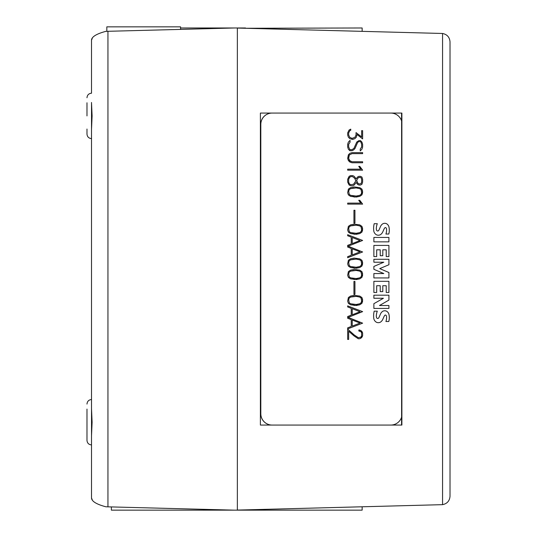 <?xml version="1.0" encoding="UTF-8"?>
<svg xmlns="http://www.w3.org/2000/svg" width="537" height="537" viewBox="0 0 537 537"><rect width="100%" height="100%" fill="white"/><g stroke="black" fill="none" stroke-linecap="round" stroke-linejoin="round"><path stroke-width="0.81" d="M237.354 510.076L442.562 504.659L442.562 33.475C447.153 34.428 449.644 37.241 450.019 41.92L450.019 496.215C449.644 500.893 447.153 503.706 442.562 504.659C447.153 503.706 449.644 500.893 450.019 496.215L450.019 41.92C449.644 37.241 447.153 34.428 442.562 33.475L237.354 28.058M91.518 444.918C88.759 444.649 87.249 443.132 86.981 440.38L86.981 422.223L86.981 440.38C87.249 443.132 88.759 444.649 91.518 444.918L91.518 498.262C91.975 501.511 96.741 504.357 105.823 506.78L234.468 510.15L111.374 510.15L111.374 506.928M180.573 27.984L237.354 27.984L237.354 510.15L362.146 510.15L362.146 506.807M86.981 129.041L86.981 134.062C87.249 136.821 88.759 138.331 91.518 138.6L91.518 408.791L92.096 422.223L91.518 435.661L91.518 498.262L92.203 499.356M91.518 102.775L92.096 115.911L91.518 129.343L91.518 409.093M106.829 31.327L106.829 26.85L180.573 26.85L180.573 29.394M390.829 113.072A11.344 11.304 -90 0 1 401.609 121L401.609 417.135A11.344 11.304 -90 0 1 390.829 425.062M272.118 425.062A11.344 11.304 -90 0 1 260.814 413.718L260.814 124.416A11.344 11.304 -90 0 1 272.118 113.072M347.674 305.895L362.629 311.628L348.157 317.394L362.629 323.16L347.674 328.892L347.674 327.859L351.232 326.469L351.232 319.629L347.674 318.253L347.674 316.548L351.232 315.159L351.232 308.319L347.674 306.942L347.674 305.895L362.629 311.628M353.937 281.442L354.937 281.442L354.937 294.37L353.937 294.37L353.937 281.442L354.93 281.442L354.93 294.37L353.937 294.37M348.392 260.277L350.56 258.814L354.078 258.116L359.743 258.814L361.911 260.277L362.629 262.452L361.911 266.084L359.743 267.547L356.219 268.245L350.56 267.547L348.392 266.084L347.674 263.902L348.392 260.277M348.392 226.332L350.56 224.875L354.078 224.171L359.743 224.875L361.911 226.332L362.629 228.514L361.911 232.145L359.743 233.608L356.219 234.307L350.56 233.608L348.392 232.145L347.674 229.964L348.392 226.332M347.674 203.114L360.696 203.114L358.729 200.314L359.783 200.314L362.629 204.114L347.674 204.114L347.674 203.114L360.683 203.114M349.131 176.337L350.58 175.612L352.749 175.612L354.205 176.337L356.199 178.915L357.494 177.029L358.944 176.317L360.421 176.317L361.911 177.049L362.629 179.257L362.629 182.103L361.911 184.305L360.421 185.05L358.944 185.05L357.494 184.325L356.199 182.439L354.205 185.03L352.749 185.742L350.58 185.742L349.131 185.03L347.674 182.103L347.674 179.257L349.131 176.337M349.842 153.347L351.99 152.636L362.629 152.636L362.629 153.636L352.024 153.636L349.345 154.958L348.667 157.012L348.667 158.375L349.99 161.073L352.024 161.765L362.629 161.765L362.629 162.765L351.99 162.765L349.842 162.04L348.392 160.583L347.674 158.422L348.392 154.81L349.842 153.347M349.117 129.981L350.762 129.162L350.762 130.216L349.788 130.692L348.667 132.961L348.667 135.002L349.748 137.277L352.03 138.365L354.964 137.277L356.038 135.002L356.038 132.599L361.629 136.935L361.629 130.652L362.629 130.652L362.629 138.902L357.058 134.505L356.34 137.204L354.876 138.667L352.728 139.378L349.842 138.667L348.392 137.204L347.674 135.042L347.674 132.901L349.117 129.981M348.379 142.077L350.07 140.379L350.07 142.211L348.667 144.299L348.667 147.031L349.976 149.702L351.957 149.702L353.957 148.36L356.749 142.057L358.938 140.593L360.441 140.593L361.911 142.077L362.629 144.238L362.629 147.078L361.918 149.239L360.233 150.924L360.233 149.091L361.629 147.01L361.629 144.278L360.951 142.231L360.327 141.607L359.031 141.607L357.723 142.271L354.957 148.554L353.514 149.998L352.064 150.702L349.862 150.702L348.392 149.239L347.674 147.078L347.674 144.238L348.379 142.077M347.674 169.175L360.696 169.175L358.729 166.369L359.783 166.369L362.629 170.175L347.674 170.175L347.674 169.175L360.683 169.175M348.392 189.084L350.56 187.628L354.078 186.923L359.743 187.628L361.911 189.084L362.629 191.266L361.911 194.897L359.743 196.361L356.219 197.059L350.56 196.361L348.392 194.897L347.674 192.716L348.392 189.084M353.937 210.256L354.937 210.256L354.937 223.184L353.937 223.184L353.937 210.256L354.93 210.256L354.93 223.184L353.937 223.184M347.674 234.709L362.629 240.442L348.157 246.208L362.629 251.967L347.674 257.706L347.674 256.673L351.232 255.283L351.232 248.443L347.674 247.067L347.674 245.355L351.232 243.973L351.232 237.132L347.674 235.75L347.674 234.709L362.629 240.442M348.392 271.588L350.56 270.131L354.078 269.426L359.743 270.131L361.911 271.588L362.629 273.769L361.911 277.394L359.743 278.864L356.219 279.555L350.56 278.864L348.392 277.394L347.674 275.212L348.392 271.588M348.392 297.525L350.56 296.062L354.078 295.363L359.743 296.062L361.911 297.525L362.629 299.706L361.911 303.331L359.743 304.801L356.219 305.493L350.56 304.801L348.392 303.331L347.674 301.15L348.392 297.525M347.674 329.107L354.212 334.954L358.34 337.706L360.971 337.055L361.629 335.726L361.629 333.007L360.971 331.685L358.837 331.02L358.837 330.007L361.193 330.718L362.629 332.927L362.629 335.813L361.911 337.27L359.716 338.733L358.239 338.733L353.99 335.887L348.667 331.228L348.667 339.424L347.674 339.424L347.674 329.107L354.205 334.954L358.34 337.706M373.873 295.189L388.916 295.189L388.916 300.089L379.498 305.519L388.916 305.519L388.916 308.426L373.873 308.426L373.873 303.68L383.411 298.263L373.873 298.263L373.873 295.189L388.916 295.189L388.916 300.089L379.498 305.519M373.873 259.284L388.916 259.284L388.916 264.741L379.746 268.614L388.916 272.521L388.916 277.938L373.873 277.938L373.873 273.548L383.814 273.548L373.873 269.305L373.873 266.439L383.78 262.224L373.873 262.224L373.873 259.284L388.909 259.284L388.916 264.741L379.746 268.614M373.873 237.441L388.916 237.441L388.916 241.851L373.873 241.851L373.873 237.441L388.909 237.441L388.909 241.851L373.873 241.851M374.195 223.687L377.296 223.687A15.654 15.6 90 0 0 376.323 228.285A4.45 4.437 90 0 0 376.665 230.319A1.114 1.114 90 0 0 377.686 230.997L377.686 230.997A1.282 1.282 90 0 0 378.8 230.319A69.783 69.541 90 0 0 380.411 226.715A6.129 6.108 -90 0 1 382.821 223.788A4.135 4.121 -90 0 1 386.593 223.741A5.001 4.987 -90 0 1 388.976 227.037A14.694 14.64 -90 0 1 388.808 234.025L385.922 234.025A11.794 11.754 90 0 0 386.519 228.93A1.779 1.772 90 0 0 385.922 227.748A0.893 0.893 90 0 0 385.002 227.681A4.021 4.007 90 0 0 384.022 229.111L382.8 231.83A6.37 6.343 -90 0 1 380.337 234.736A4.403 4.39 -90 0 1 376.41 234.77A5.41 5.39 -90 0 1 373.839 231.326A19.265 19.198 -90 0 1 374.195 223.687L377.296 223.687M373.873 245.416L388.909 245.416L388.916 256.572L386.224 256.572L386.224 249.819L382.8 249.819L382.8 255.719L380.23 255.719L380.23 249.819L376.685 249.819L376.685 256.572L373.873 256.572L373.873 245.416L388.916 245.416L388.909 256.572L386.224 256.572M373.873 281.321L388.909 281.321L388.916 292.484L386.224 292.484L386.224 285.731L382.8 285.731L382.8 291.625L380.23 291.625L380.23 285.731L376.685 285.731L376.685 292.484L373.873 292.484L373.873 281.321L388.916 281.321L388.909 292.484L386.224 292.484M374.195 311.158L377.296 311.158A15.654 15.6 90 0 0 376.323 315.756A4.45 4.437 90 0 0 376.665 317.79A1.114 1.114 90 0 0 377.686 318.468L377.686 318.468A1.282 1.282 90 0 0 378.8 317.79A69.783 69.541 90 0 0 380.411 314.185A6.129 6.108 -90 0 1 382.821 311.259A4.135 4.121 -90 0 1 386.593 311.212A5.001 4.987 -90 0 1 388.976 314.507A14.694 14.64 -90 0 1 388.808 321.495L385.922 321.495A11.794 11.754 90 0 0 386.519 316.4A1.779 1.772 90 0 0 385.922 315.219A0.893 0.893 90 0 0 385.002 315.152A4.021 4.007 90 0 0 384.022 316.582L382.8 319.3A6.37 6.343 -90 0 1 380.337 322.207A4.403 4.39 -90 0 1 376.41 322.24A5.41 5.39 -90 0 1 373.839 318.797A19.265 19.198 -90 0 1 374.195 311.158L377.296 311.158M352.232 320.012L352.232 326.093L360.012 323.052L352.218 320.012L352.232 326.093M352.232 308.701L352.232 314.776L360.012 311.735L352.218 308.701L352.232 314.776M347.674 328.892L362.623 323.16L348.151 317.394L362.623 311.628M356.185 267.245L359.642 266.533L361.052 265.593L361.636 263.868L361.052 260.76L359.642 259.821L356.185 259.116L350.681 259.821L349.272 260.76L348.688 262.499L349.272 265.593L350.681 266.533L356.185 267.245M350.681 259.821L354.138 259.116M354.078 268.245L359.73 267.547L361.911 266.084L362.623 263.902L361.904 260.277L359.73 258.814L354.078 258.116M350.674 259.821L349.258 260.76L348.674 262.499L349.258 265.593L350.674 266.533L354.138 267.245M356.185 233.306L359.642 232.595L361.052 231.655L361.636 229.923L361.052 226.822L359.642 225.882L356.185 225.171L350.681 225.882L349.272 226.822L348.688 228.561L349.272 231.655L350.681 232.595L356.185 233.306M350.681 225.882L354.138 225.171M354.078 234.307L359.73 233.608L361.911 232.145L362.623 229.964L361.904 226.332L359.73 224.875L354.078 224.171M350.674 225.882L349.258 226.822L348.674 228.561L349.258 231.655L350.674 232.595L354.138 233.306M347.674 204.114L362.623 204.114L360.522 201.778M360.508 201.778L359.77 200.314L358.729 200.314M359.199 184.016L361.086 183.58L361.629 181.936L361.629 179.412L361.086 177.774L360.193 177.331L358.098 177.868L356.682 180.257L357.602 182.983L359.199 184.016L358.098 183.479M350.815 184.741L353.594 184.204L355.776 180.982L354.796 178.371L352.507 176.613L350.815 176.613L349.272 177.619L348.667 179.412L348.667 181.942L349.272 183.735L350.815 184.741L349.708 184.204M358.944 185.05L360.414 185.05L361.904 184.305L362.623 182.103L362.623 179.257L361.904 177.049L360.414 176.317L358.944 176.317M356.192 182.439L354.205 185.03M350.58 185.742L352.742 185.742L354.198 185.03M359.186 177.331L358.098 177.868M358.092 177.868L356.675 180.257L356.675 181.097L358.092 183.479M349.708 177.163L350.815 176.613M349.701 177.163L348.661 179.412L348.661 181.942L349.272 183.735M349.265 183.735L349.701 184.204M356.192 178.915L354.198 176.337L352.742 175.612L350.58 175.612M352.024 161.765L349.339 160.429L348.654 158.375L349.339 154.958L352.024 153.636M351.99 162.765L362.623 162.765L362.623 161.765M362.623 153.636L362.623 152.636L351.99 152.636M361.623 136.935L356.038 132.605M362.623 138.895L362.623 130.652L361.629 130.652M351.99 139.378L354.87 138.667L356.34 137.204L357.058 134.505M352.024 138.365L349.741 137.277L348.661 135.002L348.661 132.961L349.782 130.692L350.762 130.216L350.755 129.162M360.233 150.917L361.918 149.239L362.623 147.078L362.623 144.238L361.898 142.077L360.428 140.593L358.938 140.593M359.025 141.607L357.709 142.271L354.957 148.554L353.514 149.998L352.057 150.702L349.862 150.702M349.976 149.702L348.661 147.031L348.661 144.299L350.07 142.211L350.064 140.385M347.674 170.175L362.623 170.175L360.522 167.839M360.508 167.839L359.77 166.369L358.729 166.369M356.185 196.052L359.642 195.347L361.052 194.407L361.636 192.676L361.052 189.574L359.642 188.635L356.185 187.923L350.681 188.635L349.272 189.574L348.688 191.313L349.272 194.407L350.681 195.347L356.185 196.052M350.681 188.635L354.138 187.923M354.078 197.059L359.73 196.361L361.911 194.897L362.623 192.716L361.904 189.084L359.73 187.628L354.078 186.923M350.674 188.635L349.258 189.574L348.674 191.313L349.258 194.407L350.674 195.347L354.138 196.052M352.232 248.826L352.232 254.9L360.012 251.86L352.218 248.826L352.232 254.9M352.232 237.508L352.232 243.59L360.012 240.549L352.218 237.508L352.232 243.59M347.674 257.7L362.623 251.967L348.151 246.208L362.623 240.442M356.185 278.555L359.642 277.851L361.052 276.904L361.636 275.179L361.052 272.078L359.642 271.131L356.185 270.426L350.681 271.131L349.272 272.078L348.688 273.816L349.272 276.904L350.681 277.851L356.185 278.555M350.681 271.131L354.138 270.426M354.078 279.555L359.73 278.864L361.911 277.394L362.623 275.212L361.904 271.588L359.73 270.131L354.078 269.426M350.674 271.131L349.258 272.078L348.674 273.816L349.258 276.904L350.674 277.851L354.138 278.555M356.185 304.492L359.642 303.781L361.052 302.841L361.636 301.116L361.052 298.008L359.642 297.068L356.185 296.364L350.681 297.068L349.272 298.008L348.688 299.747L349.272 302.841L350.681 303.781L356.185 304.492M350.681 297.068L354.138 296.364M354.078 305.493L359.73 304.801L361.911 303.331L362.623 301.15L361.904 297.525L359.73 296.062L354.078 295.363M350.674 297.068L349.258 298.008L348.674 299.747L349.258 302.841L350.674 303.781L354.138 304.492M358.239 338.733L359.709 338.733L361.179 338.008L362.623 335.813L362.623 332.927L361.918 331.463L359.723 330.007L358.837 330.007M347.674 339.424L348.661 339.424L348.667 331.228M358.837 331.02L359.649 331.02M373.873 308.426L388.909 308.426L388.909 305.519M373.873 298.263L383.405 298.263M383.807 273.548L373.873 273.548M373.873 262.224L383.774 262.224M373.873 277.938L388.909 277.938L388.916 272.521L379.74 268.614M385.922 234.025L388.801 234.025A14.694 14.64 90 0 0 388.963 227.037A5.001 4.987 90 0 0 386.586 223.741L386.593 223.741M385.398 227.581L385.405 227.581A0.893 0.893 90 0 0 384.995 227.681L385.002 227.681A4.021 4.007 90 0 0 384.015 229.111L382.8 231.83M378.337 235.219A4.403 4.39 90 0 0 380.33 234.736L380.337 234.736A6.37 6.343 90 0 0 382.794 231.83M377.283 223.687A15.654 15.6 90 0 0 376.316 228.285L376.323 228.285M376.316 228.285A4.45 4.437 90 0 0 376.652 230.319A1.114 1.114 90 0 0 377.679 230.997L377.686 230.997M386.586 223.741A4.135 4.121 90 0 0 384.747 223.305M376.672 249.819L376.672 256.572L373.873 256.572M380.23 255.719L382.794 255.719L382.8 249.819M376.672 285.731L376.672 292.484L373.873 292.484M380.23 291.625L382.794 291.625L382.8 285.731M385.922 321.495L388.801 321.495A14.694 14.64 90 0 0 388.963 314.507A5.001 4.987 90 0 0 386.586 311.212L386.593 311.212M385.398 315.051L385.405 315.051A0.893 0.893 90 0 0 384.995 315.152L385.002 315.152A4.021 4.007 90 0 0 384.015 316.582L382.8 319.3M378.337 322.69A4.403 4.39 90 0 0 380.33 322.207L380.337 322.207A6.37 6.343 90 0 0 382.794 319.3M377.283 311.158A15.654 15.6 90 0 0 376.316 315.756L376.323 315.756M376.316 315.756A4.45 4.437 90 0 0 376.652 317.79A1.114 1.114 90 0 0 377.679 318.468L377.686 318.468M386.586 311.212A4.135 4.121 90 0 0 384.747 310.775M272.071 113.072A11.344 11.304 90 0 0 260.767 124.416L260.767 413.718A11.344 11.304 90 0 0 272.071 425.062M237.354 27.984L245.537 27.984L237.354 27.984M362.146 31.327L362.146 27.984L245.537 28.273M86.981 409.093L86.981 422.223L86.981 409.093M86.981 102.775L86.981 115.911L86.981 102.775M91.518 93.216L91.518 39.872L91.518 93.216C88.759 93.485 87.249 95.002 86.981 97.754C87.249 95.002 88.759 93.485 91.518 93.216M234.468 27.984L105.823 31.354C96.741 33.777 91.975 36.623 91.518 39.872L92.203 38.778M91.518 408.791L91.518 435.359M91.518 102.473L91.518 129.041M234.468 510.15L237.354 510.15M260.391 425.062L260.391 113.072L401.884 113.072L401.884 425.062L260.391 425.062L401.562 425.062L401.562 417.289M260.391 113.072L401.562 113.072L401.562 120.845M107.944 31.3L107.944 506.834M91.518 138.6C88.759 138.331 87.249 136.821 86.981 134.062M91.518 399.535C88.759 399.803 87.249 401.314 86.981 404.072C87.249 401.314 88.759 399.803 91.518 399.535"/></g></svg>
